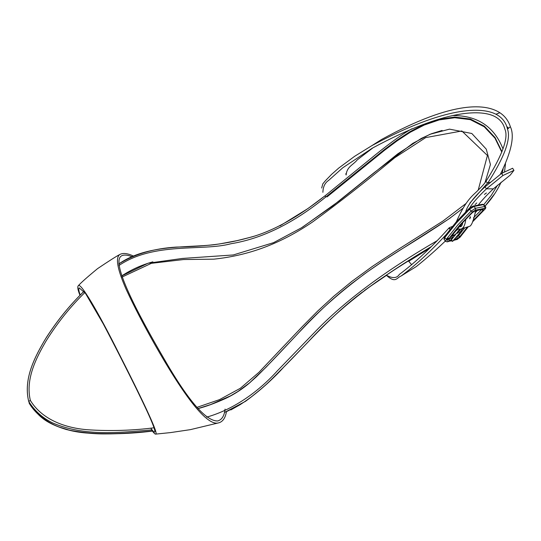 <?xml version="1.0" encoding="UTF-8"?>
<svg xmlns="http://www.w3.org/2000/svg" width="541" height="541" viewBox="0 0 541 541"><rect width="100%" height="100%" fill="white"/><g stroke="black" fill="none" stroke-linecap="round" stroke-linejoin="round"><path stroke-width="0.81" d="M430.839 247.014C407.556 261.546 397.398 267.43 376.759 281.685C350.352 300.553 327.352 320.766 307.768 342.325L282.808 368.069C274.51 375.961 263.176 389.723 240.082 404.715L226.436 411.674C225.414 417.801 222.946 421.5 219.051 422.751L218.381 422.927C205.783 426.416 180.85 390.419 154.57 344.13C143.392 324.35 133.992 306.233 126.364 289.8C117.431 269.526 115.233 257.766 119.764 254.527C122.983 252.708 127.669 253.276 133.823 256.245M458.301 229.107L455.522 231.048M120.778 433.442C129.421 433.152 139.923 432.32 152.291 430.94C109.613 435.343 90.942 433.99 72.284 430.717C53.911 427.41 39.588 418.213 29.315 403.133L28.916 401.774L29.268 403.39M429.466 248.373L408.935 261.12M386.47 275.369L367.731 288.143M240.082 404.715L230.797 409.95M29.2 402.213L29.315 403.133L32.974 408.374M502.278 173.066L503.056 169.096M501.825 152.129L494.934 138.104L484.209 126.77L470.312 119.649L454.724 117.728L439.136 119.933L424.252 125.032L410.335 132.207L397.256 140.755L384.82 150.06L327.001 196.924M118.952 265.475C154.395 241.577 202.348 251.531 231.041 243.72C262.074 238.669 293.58 223.162 325.56 197.195L325.236 195.639C298.375 216.887 273.793 230.676 251.497 237.012L237.127 240.623L219.639 243.923C207.257 245.668 192.792 246.723 176.238 247.088C153.813 248.475 134.662 254.101 118.777 263.961C146.875 244.241 187.01 247.879 214.398 244.694C228.14 242.632 236.857 241.232 255.082 235.944M279.988 225.854L308.059 208.474M281.192 369.706C271.616 380.269 259.727 390.805 245.533 401.3C259.592 390.92 271.481 380.397 281.192 369.706L283.7 367.163C273.394 378.619 260.627 390.02 245.418 401.368L245.54 401.287M364.492 290.49C385.057 275.599 407.245 261.033 431.055 246.797C403.011 263.474 378.24 280.028 356.735 296.475L355.721 297.286C327.515 319.684 305.868 344.996 283.7 367.163M458.247 229.1L455.853 230.764M325.168 195.707L308.059 208.461M83.956 291.356C69.18 305.753 56.136 321.963 44.829 339.991C34.387 357.885 23.371 379.004 28.693 401.361M356.735 296.475C378.173 280.062 402.977 263.467 431.15 246.703M455.799 230.77L458.22 229.093M501.122 182.189C497.03 191.007 491.681 198.98 485.061 206.114L494.981 193.38M154.05 427.796C132.369 430.562 110.337 431.224 87.946 429.777C65.955 428.114 42.293 420.026 30.357 400.428L28.693 401.415C34.577 410.808 42.536 417.97 52.572 422.9L52.666 422.947C84.809 436.743 119.899 432.543 152.035 429.879M224.562 412.452L245.418 401.368M325.56 197.195L384.313 149.647L396.837 140.268L410.004 131.666L424.016 124.437L438.994 119.277L454.67 117.072L470.345 119L484.323 126.168L495.083 137.59L501.98 151.696M503.137 168.927L502.014 174.087M497.537 185.191L491.282 195.355L483.782 204.64M436.959 240.813C384.685 271.163 343.988 301.567 314.876 332.025L277.465 370.727C260.153 389.966 235.247 409.057 206.736 417.118M30.357 400.428C25.339 379.214 35.936 358.338 46.269 340.681C57.42 322.862 70.283 306.808 84.863 292.532M29.261 403.39C38.33 415.684 43.936 422.535 66.266 429.507C79.209 432.536 92.268 434.004 105.441 433.909C117.174 433.95 136.061 432.962 152.4 431.076C131.152 433.808 109.471 434.477 87.344 433.077C65.657 431.556 41.393 423.427 29.241 403.349M35.287 411.14L46.736 420.871M60.037 427.316L68.166 429.777M72.278 430.717C83.612 433.145 98.516 434.098 116.978 433.578M152.866 261.844L152.684 261.891C141.6 264.955 131.274 269.628 121.705 275.924L148.092 263.21L182.303 258.456L233.279 254.96L273.611 242.639L301.445 227.822L332.275 206.236L374.007 172.768L412.81 143.345L429.987 134.29L449.524 129.15L471.82 133.492L486.258 149.147L490.437 164.511L485.047 182.52M442.125 130.422L431.366 133.769L421.236 138.455L397.73 153.881L338.95 201.096L302.412 227.24M197.932 408.583L210.686 404.546L230.425 395.904L237.918 391.488L249.617 382.839L256.333 376.847C280.082 353.456 294.182 336.806 314.348 316.681L314.97 316.059C325.98 304.996 338.341 294.061 352.069 283.254L367.19 271.995L385.023 259.768L448.475 219.2L463.082 208.163L449.348 218.598C433.192 229.384 417.334 239.528 401.774 249.029C390.967 255.731 379.383 263.426 367.014 272.123L362.747 275.2M367.19 271.995L367.19 271.995C339.559 292.309 316.39 312.935 297.678 333.878L265.895 367.38L249.617 382.839M122.097 277.033L151.385 263.318L183.568 259.545L213.898 259.159C248.339 255.48 279.846 244.255 312.894 221.756C338.477 203.044 365.77 181.695 394.768 157.708L425.693 137.603L461.845 130.976L487.421 155.49L478.203 190.141M465.923 203.565L442.917 221.073L394.876 251.518L372.289 266.476L351.893 281.354L333.858 296.17L317.682 311.061L302.717 326.176L258.956 372.303L240.339 388.276L219.511 399.623L196.89 407.38M450.748 217.61L449.348 218.598M249.861 382.643L250.544 382.088C242.99 388.668 234.706 394.118 225.698 398.419C215.264 403.14 206.02 406.541 197.965 408.624M79.973 295.291C77.877 290.118 77.289 286.973 78.202 285.871C80.021 281.205 97.549 310.764 119.304 354.227C141.215 397.195 157.539 431.556 156.004 433.74L155.531 434.132C154.861 434.058 153.529 432.658 151.548 429.933M80.23 295.034C78.763 291.126 78.411 288.725 79.175 287.846L85.525 293.438L103.257 323.863C115.517 347.099 127.46 370.781 136.488 389.094C146.753 410.146 149.661 416.766 152.339 423.218C154.097 427.627 154.942 430.467 154.868 431.732L154.435 432.11C153.82 432.043 152.596 430.731 150.763 428.168M225.042 409.124C224.4 415.556 222.108 419.451 218.179 420.81L217.529 420.979C205.675 421.081 187.544 399.819 163.145 357.209C137.928 313.861 110.979 263 121.157 256.096C123.517 254.527 127.284 254.777 132.45 256.847M450.017 229.384L448.787 228.194L449.341 227.673L450.153 229.208L449.341 227.673L452.391 226.442M448.361 238.135C437.493 248.704 426.822 258.172 416.333 266.537L401.138 275.978C415.684 265.171 430.501 251.565 445.595 235.146M411.708 264.752L408.408 260.978M386.233 275.146C392.489 278.588 396.851 278.358 399.319 274.456C415.718 262.148 432.205 246.73 448.787 228.194M386.213 275.132C395.728 283.829 396.634 277.695 401.138 275.978M461.872 225.516L459.072 226.665M456.381 221.756L456.394 221.682C466.234 199.257 472.793 195.686 478.088 190.249C481.93 186.496 484.513 183.568 485.845 181.451L485.953 181.418M321.685 188.025L322.808 183.852L325.486 180.653L331.667 174.297L338.754 168.062L354.747 156.234L371.931 145.603C445.973 105.799 481.646 106.935 495.928 114.219C502.17 117.451 506.018 122.408 507.485 129.103C511.15 138.834 504.564 156.843 487.732 183.115L485.845 181.445M487.603 183.014L469.831 203.125M461.432 223.974L462.345 224.387M373.249 144.772L381.608 139.463C455.184 99.084 486.785 104.23 499.891 112.744C504.99 116.132 508.479 120.799 510.373 126.75C514.789 135.919 511.441 151.778 500.33 174.317M487.732 183.115L490.383 182.222M485.886 181.512C502.501 155.017 508.81 137.529 504.821 129.042C503.495 123.727 500.378 119.683 495.475 116.903C483.14 109.809 447.975 107.389 372.377 148.126L342.778 167.771L328.705 180.336C324.979 182.77 323.045 186.76 322.896 192.298M345.794 173.735L346.132 174.993C346.882 166.574 353.036 165.113 357.256 159.879L373.141 147.686M507.769 127.007L508.236 128.494M486.42 192.975L484.405 194.429L486.42 192.975M470.596 217.049L469.689 218.855L470.19 216.792L470.596 217.049M476.77 202.936L475.059 204.586L476.77 202.936M478.298 205.08C481.314 200.948 486.325 195.538 493.331 188.85L510.237 175.101L513.95 170.368L512.625 168.244L501.602 173.404L502.88 175.527L513.95 170.368M513.294 169.286L513.916 170.368M493.331 188.85L486.487 188.809L502.88 175.527M469.73 207.886C472.313 203.402 477.899 197.046 486.487 188.809L484.946 186.922L501.595 173.384M458.957 226.794L460.073 226.753C461.338 226.868 462.237 225.441 462.778 222.479M465.666 211.822C467.607 205.215 474.031 196.917 484.946 186.922M461.656 228.836L469.203 226.415C471.319 226.294 473.47 221.093 475.667 210.821M457.192 228.87L460.695 229.141C463.414 228.525 465.111 225.225 465.787 219.247M456.814 233.103L456.584 233.509M472.516 206.331L469.378 208.197M453.696 236.978L451.999 237.066L451.586 238.236L452.066 238.784M481.713 209.624L483.052 210.415L483.336 209.164L475.025 210.956M483.336 209.164L475.329 210.753L472.618 212.329M472.367 212.559L460.154 225.32L449.382 238.642M449.131 238.973L449.199 240.434L449.233 238.987M454.636 239.176L457.273 238.601L459.897 236.545L458.43 235.862L456.313 237.168M449.199 240.434L451.87 239.453M449.422 238.723L451.586 238.236L451.681 239.873L451.005 240.765L447.874 241.482L447.799 240.015L446.305 239.332L445.75 241.455L447.211 241.868L447.874 241.482M447.799 240.015L459.471 225.462L472.496 211.923L475.471 210.131L484.81 208.278L484.763 209.279M468.242 226.72L459.918 237.269L457.301 239.325L454.217 240.035L455.015 238.723M482.187 204.329L473.145 206.074L469.372 208.204L469.554 209.245L473.963 206.466L472.861 206.121M469.372 208.204L456.252 221.898L444.513 236.627L444.81 237.519L456.496 222.872L469.554 209.245L471.103 211.071L458.024 224.691L446.305 239.332L444.81 237.519L444.262 239.649L445.5 241.158M483.796 204.654L482.504 204.268L484.026 204.904M485.561 206.723L484.858 206.459L475.512 208.292L471.103 211.071L472.496 211.923M453.913 240.048L453.608 240.414M447.454 241.813L451.16 240.691L452.012 238.608M451.228 240.468L450.545 241.11M452.567 241.286L460.317 232.278M412.012 128.731C400.523 134.993 384.11 147.524 368.894 160.143L325.303 195.599M474.957 212.917L477.365 210.483M454.602 234.841L455.4 234.929M451.356 236.153L455.076 235.328M456.827 236.552L457.273 238.601M481.618 209.638L473.497 217.84M452.242 238.73L451.999 237.066M453.128 237.661L452.81 236.884M475.329 210.753L472.516 212.491L463.678 221.499L449.044 239.095M464.712 227.849L458.43 235.862L457.916 235.247M459.897 236.545L467.498 226.956M472.793 220.911L483.052 210.415M484.513 209.523L472.638 221.668M475.471 210.131L475.512 208.292L473.963 206.466L483.316 204.66L484.858 206.459L484.81 208.278M457.301 239.325L453.798 240.36M460.411 229.188L457.578 233.327L460.702 229.147M462.832 228.059L459.85 232.583L458.694 231.994M463.346 227.511L460.114 232.522L452.743 241.097L451.444 240.319M457.503 232.502L457.578 233.327M453.216 240.792L452.256 241.354L451.194 240.657M376.759 281.685L371.938 285.175M355.721 297.286L362.03 292.356M83.943 291.335C71.554 303.542 59.557 317.195 46.452 337.327C35.091 356.127 23.128 378.531 28.687 401.402L28.693 401.415C34.59 410.842 42.583 418.017 52.666 422.947M453.054 115.537C477.588 115.585 494.231 126.695 502.974 148.87M505.49 163.842L504.51 171.984M218.179 420.81L217.563 420.972M78.202 285.871C80.548 283.085 86.993 277.344 97.549 268.647C108.863 261.026 116.268 256.326 119.764 254.527M218.388 422.92L190.317 429.655L170.503 432.597L155.761 434.105M409.469 262.027L408.408 260.985M507.485 129.103L510.373 126.75M495.928 114.219L499.891 112.744M371.931 145.603L381.608 139.463M459.647 229.242L456.645 233.191M456.597 233.259L454.853 234.794L451.904 235.443M444.465 236.688L444.005 239.325M483.81 204.654L485.345 206.452C486.129 207.271 485.899 208.271 484.648 209.462M484.655 209.462L472.618 221.79M468.364 226.679L460.08 237.181L456.881 239.656M452.087 238.912L459.715 229.242M452.675 241.266L460.242 232.461L463.678 227.037"/></g></svg>
